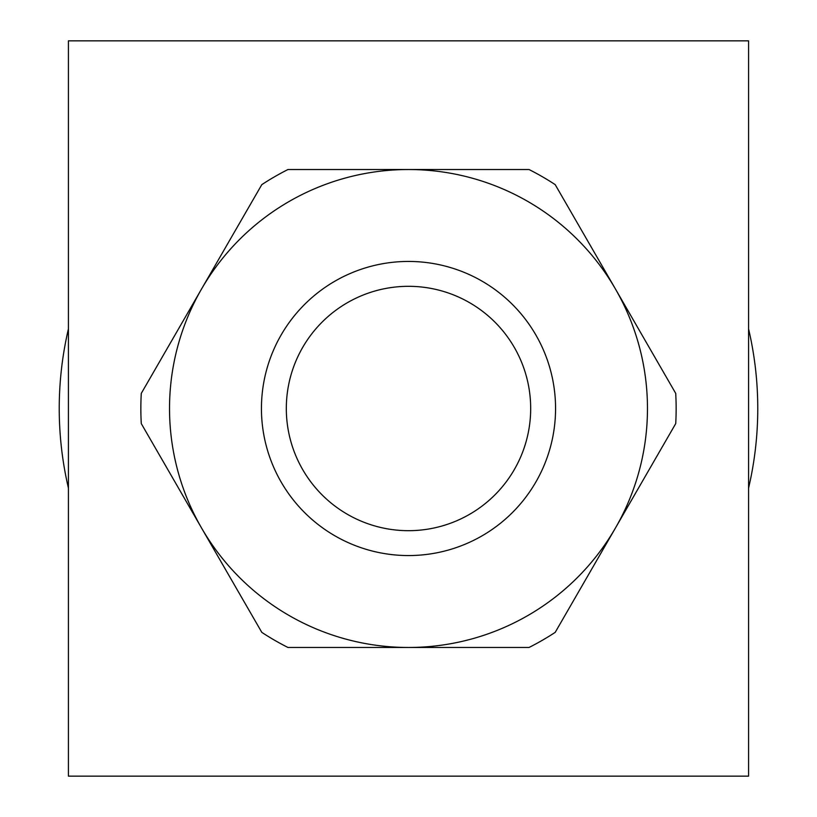 <?xml version="1.0" encoding="UTF-8"?>
<svg xmlns="http://www.w3.org/2000/svg" width="817" height="817" viewBox="0 0 817 817"><rect width="100%" height="100%" fill="white"/><g stroke="black" fill="none" stroke-linecap="round" stroke-linejoin="round"><path stroke-width="1.23" d="M748.576 776.15L68.424 776.15L68.424 40.85L748.576 40.85L748.576 776.15M68.424 328.904A349.267 349.267 0 0 0 68.424 488.096M748.576 488.096A349.267 349.267 0 0 0 748.576 328.904M261.44 408.5A147.06 147.06 0 0 0 408.5 555.56A147.06 147.06 0 0 0 555.56 408.5A147.06 147.06 0 0 0 408.5 261.44A147.06 147.06 0 0 0 261.44 408.5M286.318 408.5A122.182 122.182 0 0 0 408.5 530.682A122.182 122.182 0 0 0 530.682 408.5A122.182 122.182 0 0 0 408.5 286.318A122.182 122.182 0 0 0 286.318 408.5M201.544 289.014A238.972 238.972 0 0 0 408.5 647.472A238.972 238.972 0 0 0 615.456 289.014A238.972 238.972 0 0 0 408.5 169.528L287.962 169.528A267.649 267.649 0 0 0 261.808 184.632L141.28 393.396A267.649 267.649 0 0 0 141.28 423.604L261.808 632.368A267.649 267.649 0 0 0 287.962 647.472L529.038 647.472A267.649 267.649 0 0 0 555.192 632.368L675.72 423.604A267.649 267.649 0 0 0 675.72 393.396L555.192 184.632A267.649 267.649 0 0 0 529.038 169.528L408.5 169.528A238.972 238.972 0 0 0 201.544 289.014"/></g></svg>
